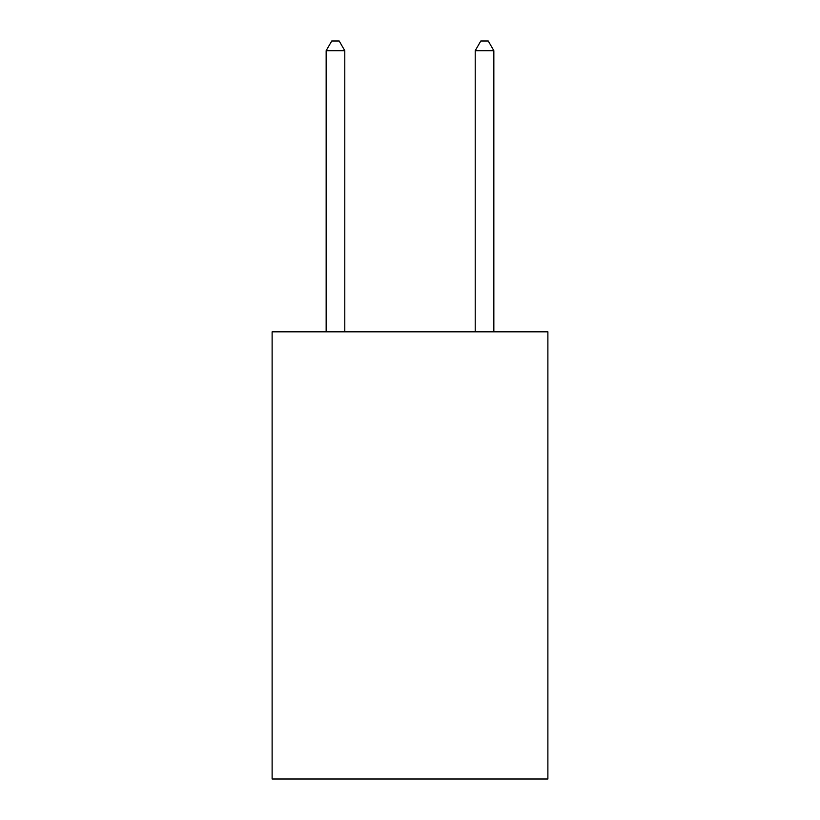 <?xml version="1.0" encoding="UTF-8"?>
<svg xmlns="http://www.w3.org/2000/svg" width="820" height="820" viewBox="0 0 820 820"><rect width="100%" height="100%" fill="white"/><g stroke="black" fill="none" stroke-linecap="round" stroke-linejoin="round"><path stroke-width="1.23" d="M547.883 331.813L547.883 779L272.117 779L272.117 331.813L547.883 331.813M344.789 331.813L344.789 50.686L326.155 50.686L326.155 331.813M326.155 50.686L331.741 41L339.193 41L344.789 50.686M493.845 331.813L493.845 50.686L475.21 50.686L475.21 331.813M475.21 50.686L480.807 41L488.259 41L493.845 50.686"/></g></svg>
